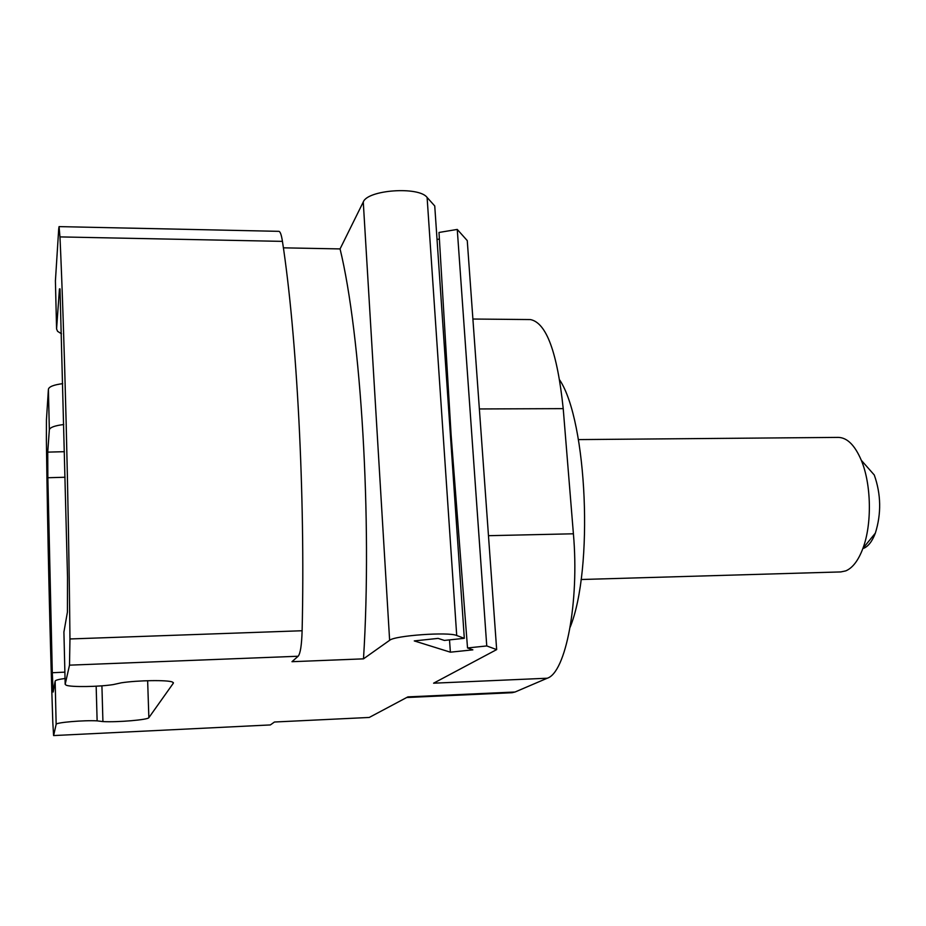 <?xml version="1.0" encoding="UTF-8"?>
<svg xmlns="http://www.w3.org/2000/svg" width="926" height="926" viewBox="0 0 926 926"><rect width="100%" height="100%" fill="white"/><g stroke="black" fill="none" stroke-linecap="round" stroke-linejoin="round"><path stroke-width="1.39" d="M53.65 735.464L56.15 724.34L55.155 681.073L53.176 692.035L52.296 672.739L47.851 477.735L47.735 452.12L49.344 429.791L48.407 389.256L46.439 419.791L46.381 439.85C47.677 538.55 49.83 632.782 52.817 722.535L53.592 735.568L270.357 724.931L274.466 722.014L369.243 717.453L407.88 696.884L515.053 692.011L511.985 692.717L406.676 697.521M56.15 724.34C55.56 722.5 83.965 720.081 97.126 720.856L102.925 721.585C117.579 722.407 148.229 719.791 148.866 717.662L173.359 683.168L172.41 682.022C167.618 679.858 137.87 680.274 121.387 682.798L113.169 684.603C98.445 686.884 71.013 687.266 66.186 685.205L65.179 684.326L69.508 665.157L69.959 638.963C68.605 498.489 64.403 333.372 59.97 236.906L59.067 226.615L58.708 228.977L55.41 280.96M472.897 319.03L530.378 319.563C546.375 322.653 557.313 352.331 563.216 408.632L573.402 533.793C579.456 602.236 565.717 672.693 547.243 678.226L433.588 683.191L496.66 649.601L486.752 645.943L467.526 647.957L472.873 649.844L450.383 652.182L414.269 640.919L438.091 638.384L444.376 640.433L464.308 638.315L456.715 635.514C448.659 631.694 394.58 635.56 389.626 640.306L363.49 658.849L291.968 661.696L298.137 656.245L69.508 665.157M547.243 678.226L515.053 692.011M496.66 649.601L467.26 240.61L457.259 229.428L486.752 645.943M467.526 647.957L451.147 435.579L438.993 232.461L457.259 229.428M450.707 439.375L451.425 439.283M437.037 239.452L439.387 239.058M450.383 652.182L449.504 639.889M464.308 638.315L434.745 205.966L427.106 197.458C418.922 186.149 367.529 189.795 363.27 201.995L340.062 248.92C360.92 334.379 372.31 519.926 363.49 658.849M283.391 247.832L340.062 248.92M59.067 226.615L278.888 231.338C280.254 231.535 281.435 234.88 282.442 241.373C296.852 335.119 305.36 494.646 302.119 630.745C301.691 645.167 300.36 653.663 298.137 656.245M63.917 632.03L67.424 612.051L67.517 577.164L60.016 288.912M61.486 333.788L57.586 331.334L56.579 328.973L59.449 288.889M55.155 681.073C55.502 680.17 58.789 679.302 65.04 678.492M49.344 429.791C49.958 427.395 54.75 425.647 63.732 424.525M97.126 720.856L96.165 686.201M102.925 721.585L101.918 685.819M270.357 724.931L53.592 735.568M48.407 389.256C49.009 386.674 53.777 384.811 62.725 383.642M570.138 627.226C593.716 569.386 587.188 421.318 559.732 380.042M581.077 579.514L840.854 571.921L845.774 570.879C852.638 567.974 858.344 560.496 862.905 548.423C872.118 524.243 871.389 484.194 861.296 460.28C854.906 445.302 847.267 437.674 838.4 437.396L578.426 439.595M863.796 548.261C868.449 546.201 872.304 541.154 875.348 533.133C881.436 513.664 881.077 494.287 874.283 475.003L861.296 460.28M479.367 408.956L563.216 408.632M573.402 533.793L488.477 535.691M456.715 635.514L427.106 197.458M389.626 640.306L363.27 201.995M59.97 236.906L282.442 241.373M302.119 630.745L69.959 638.963M56.579 328.973L55.398 280.462M65.179 684.326L63.906 631.798M64.403 451.691L47.735 452.12M52.296 672.739L64.889 672.137M65.04 477.249L47.851 477.735M148.866 717.662L147.639 680.703M173.359 683.168L173.336 682.566M875.348 533.133L862.905 548.423"/></g></svg>
